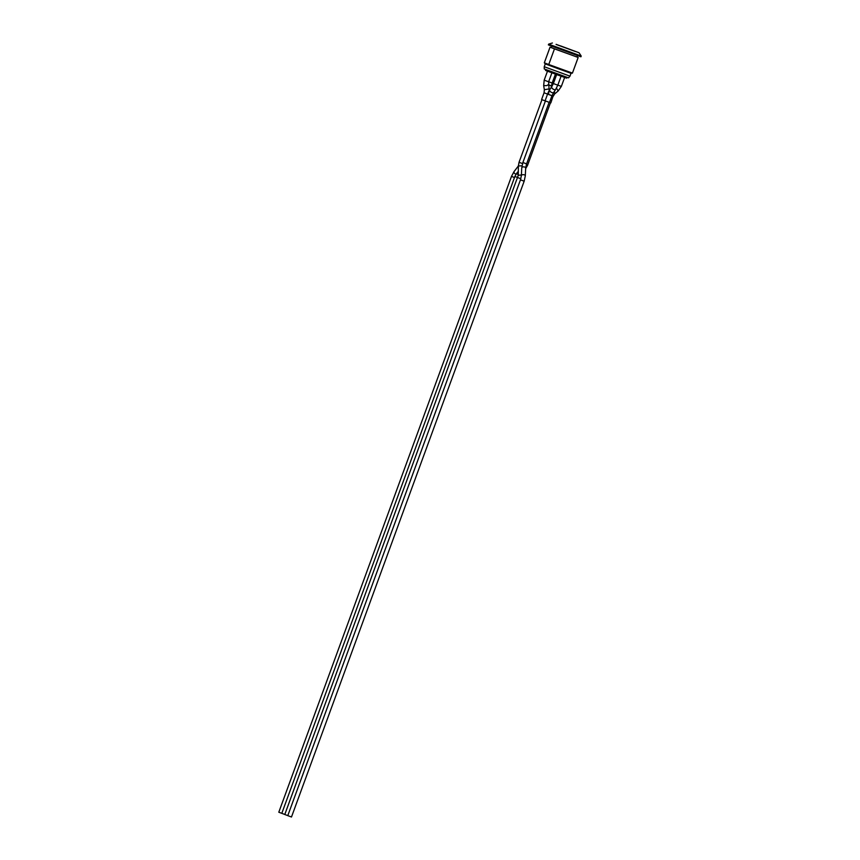 <?xml version="1.0" encoding="UTF-8"?>
<svg xmlns="http://www.w3.org/2000/svg" width="860" height="860" viewBox="0 0 860 860"><rect width="100%" height="100%" fill="white"/><g stroke="black" fill="none" stroke-linecap="round" stroke-linejoin="round"><path stroke-width="1.29" d="M553.098 96.083L550.819 102.92L541.585 99.556L544.058 92.794L544.358 89.709L549.024 88.924A2.365 1.129 -174.1 0 1 549.787 89.096A2.365 1.129 -174.1 0 1 550.067 89.214M545.089 100.856L547.562 94.095C549.035 90.45 549.325 90.558 548.443 94.396M566.826 77.432L566.568 78.142L558.226 75.153L545.552 70.445L545.81 69.746M524.159 181.202L291.486 817L287.788 815.645L520.461 179.847L521.375 175.655A1.967 1.097 -177.3 0 1 524.342 174.849A1.967 1.097 -177.3 0 1 525.309 175.849L524.159 181.202L520.461 179.847M287.799 815.613L284.789 814.506L518.279 175.29L521.396 175.01M284.8 814.463L278.801 812.216L511.474 176.407L514.054 171.591A1.967 1.107 -142.3 0 0 515.785 174.15A1.967 1.107 -142.3 0 0 516 174.225M574.523 51.062L556.108 44.354L574.523 51.062M548.755 64.511L544.326 62.812L550.045 47.171L554.474 48.87L548.755 64.511L572.438 73.1L578.157 57.459M554.474 48.87L578.167 57.459L576.985 57.007L577.501 55.61M578.167 57.459L572.438 73.1L571.018 73.304L558.118 68.682L545.272 63.887L544.315 62.812L550.045 47.171L551.238 47.569M551.744 46.182L551.228 47.601L576.985 57.029M548.368 44.881L580.93 56.792L581.199 56.05L548.637 44.139L548.368 44.881M560.344 45.816L579.049 52.75L560.344 45.816M553.571 92.471A2.365 1.15 -145.6 0 1 551.959 92.6A2.365 1.15 -145.6 0 1 549.669 89.806L551.744 86.763A2.365 1.15 -145.6 0 0 554.034 89.569A2.365 1.15 -145.6 0 0 555.646 89.44L551.959 95.696L544.058 92.794M555.646 89.44L557.807 85.172L553.367 83.549L551.744 86.763M554.818 93.6L553.292 96.159L546.713 93.729M556.442 88.15L558.204 90.934L555.055 93.6L554.098 91.708M558.204 90.934L561.354 86.408L557.817 85.129M551.228 87.526L551.324 86.537A2.365 1.129 -174.1 0 0 550.174 85.409A2.365 1.129 -174.1 0 0 548.379 85.151M551.324 86.537L552.174 83.022L548.648 81.743M548.153 84.71L546.895 85.602L543.67 85.656L544.358 89.709M548.443 81.711L544.187 80.163L543.67 85.656M524.707 167.066A1.967 1.097 -177.3 0 0 521.74 167.872L522.88 162.518L526.589 163.873L525.675 168.055A1.967 1.097 -177.3 0 0 524.707 167.066M520.816 178.74L517.849 177.644M521.977 165.797L518.365 165.969L518.279 175.29M522.525 163.583L519.042 162.303L518.365 165.969L514.054 171.591M514.484 177.525L511.474 176.407M518.29 177.762L514.861 176.494L281.8 813.356M518.29 175.075L516.71 173.258L514.861 176.494M525.675 168.635L527.535 165.4L526.234 164.937M575.318 51.471L556.076 44.43M544.251 68.961L544.229 66.725L569.986 76.153L568.514 77.841L544.251 68.961L567.74 77.701M548.497 91.794L549.669 89.806M551.959 95.696L549.476 102.458M556.646 74.583L553.367 83.549M561.086 76.196L557.807 85.172M549.164 90.59L548.626 81.786L551.905 72.842M564.622 77.475L561.354 86.408M555.431 74.143L552.174 83.022M547.476 71.197L544.187 80.163M521.74 167.872L521.375 175.655M525.675 168.055L525.309 175.849M545.412 100.975L522.88 162.518M549.11 102.329L526.589 163.873M541.95 99.695L519.042 162.303M518.322 171.323L516.71 173.258M550.443 102.791L527.535 165.4M568.514 77.841L545.541 69.638M552.41 43L548.637 44.139M579.049 52.75L581.199 56.05M569.986 76.153L571.018 73.304M544.229 66.725L545.272 63.887"/></g></svg>
